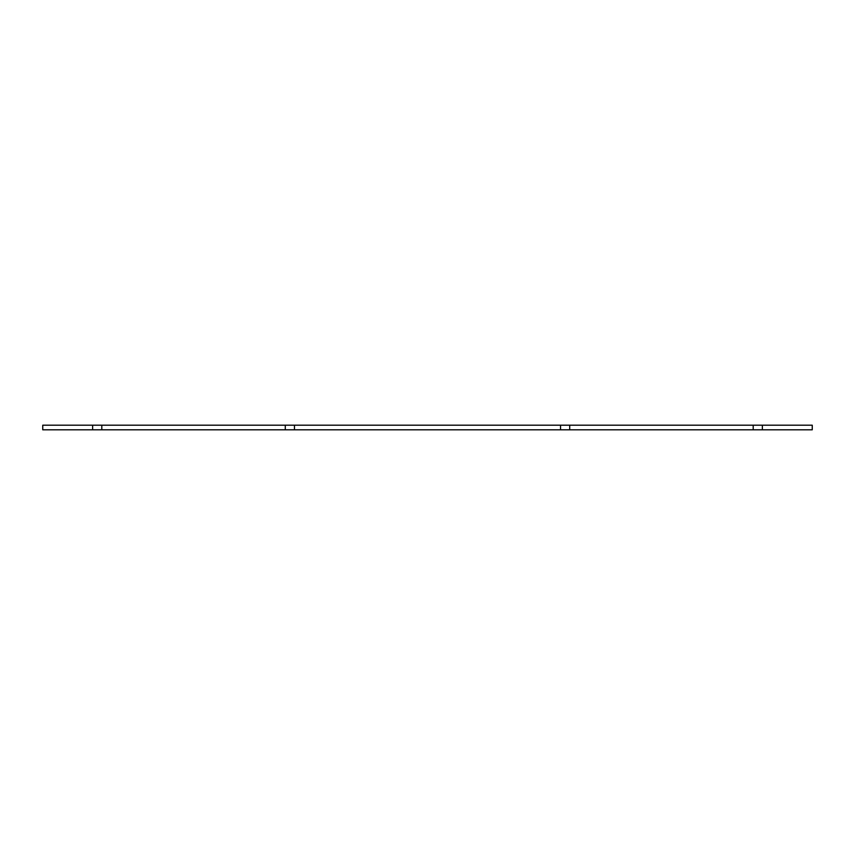 <?xml version="1.0" encoding="UTF-8"?>
<svg xmlns="http://www.w3.org/2000/svg" width="855" height="855" viewBox="0 0 855 855"><rect width="100%" height="100%" fill="white"/><g stroke="black" fill="none" stroke-linecap="round" stroke-linejoin="round"><path stroke-width="0.64" stroke-dasharray="4.28 3.21" d="M753.202 425.202L753.202 429.798L753.202 425.202L753.202 429.798L812.25 429.798L812.25 425.202L42.75 425.202L42.75 429.798L92.629 429.798L92.629 425.202L92.629 429.798L101.798 429.798L101.798 425.202M569.708 425.202L569.708 429.798L569.708 425.202L569.708 429.798L560.538 429.798L560.538 425.202L560.538 429.798L294.462 429.798L294.462 425.202L294.462 429.798L285.292 429.798L285.292 425.202L285.292 429.798L101.798 429.798M92.629 425.202L92.629 429.798M285.292 425.202L285.292 429.798M294.462 425.202L294.462 429.798M560.538 425.202L560.538 429.798M753.202 429.798L569.708 429.798M762.371 429.798L762.371 425.202"/><path stroke-width="1.28" d="M101.798 425.202L101.798 429.798L42.75 429.798L42.75 425.202L812.25 425.202L812.25 429.798L753.202 429.798L753.202 425.202M569.708 425.202L569.708 429.798L560.538 429.798L560.538 425.202M294.462 425.202L294.462 429.798L560.538 429.798M294.462 429.798L285.292 429.798L285.292 425.202M101.798 429.798L285.292 429.798M92.629 425.202L92.629 429.798M762.371 425.202L762.371 429.798M569.708 429.798L753.202 429.798"/></g></svg>
